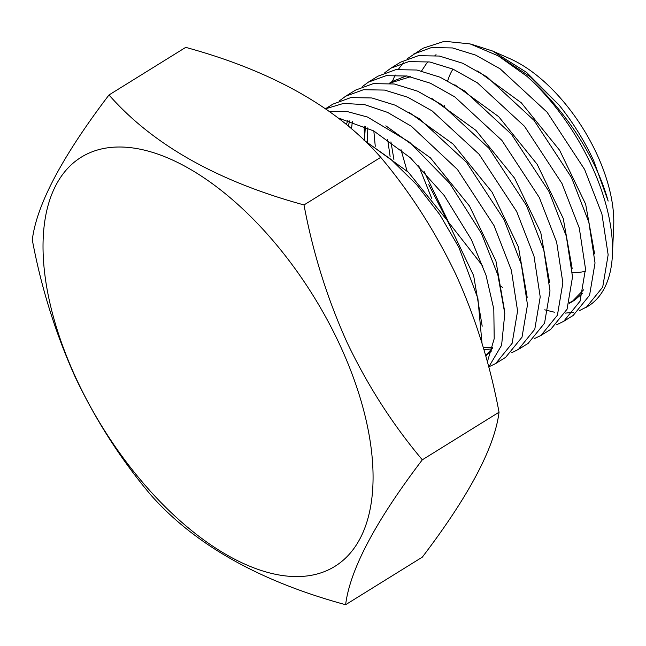 <?xml version="1.0" encoding="UTF-8"?>
<svg xmlns="http://www.w3.org/2000/svg" width="646" height="646" viewBox="0 0 646 646"><rect width="100%" height="100%" fill="white"/><g stroke="black" fill="none" stroke-linecap="round" stroke-linejoin="round"><path stroke-width="0.97" d="M76.268 378.726A240.716 124.202 58.2 0 1 108.657 147.684A240.716 124.202 58.2 0 1 339.82 344.851A240.716 124.202 58.2 0 1 307.431 575.901A240.716 124.202 58.2 0 1 76.268 378.726M304.008 204.944C312.882 252.594 327.223 298.404 347.031 342.388C367.469 385.299 392.558 424.438 422.314 459.815C375.617 521.144 350.051 569.441 345.618 604.713C259.579 581.295 194.583 544.635 150.607 494.739C120.859 459.363 95.761 420.215 75.324 377.304C55.516 333.328 41.174 287.51 32.3 239.86C36.604 204.83 62.178 156.534 108.996 94.962C152.642 144.68 217.645 181.34 304.008 204.944L380.728 157.341C337.083 107.624 272.079 70.963 185.725 47.368L108.996 94.962M345.618 604.713L422.339 557.118C469.036 495.789 494.602 447.492 499.043 412.221C489.991 363.997 475.65 318.179 456.019 274.768C435.267 231.381 410.17 192.233 380.728 157.341M444.714 106.768A123.338 63.639 58.2 0 1 444.682 105.605M447.71 80.839A123.338 63.639 58.2 0 1 452.951 69.114M472.444 44.574L492.575 51.018L509.896 58.665A123.338 63.639 58.2 0 1 596.742 153.861A123.338 63.639 58.2 0 1 613.7 225.987L612.416 254.758A153.118 79.006 -121.8 0 0 591.373 165.206A153.118 79.006 -121.8 0 0 527.055 76.406L498.236 55.871L470.07 43.896L444.408 41.287L423.017 48.232L407.368 58.713M492.575 51.018L526.571 72.384L559.089 105.08C572.897 122.28 584.396 140.755 593.601 160.499L608.152 201.067C604.656 188.366 599.585 175.316 592.923 161.928C576.466 129.248 554.51 100.744 527.055 76.406M585.502 271.159A123.338 63.639 58.2 0 1 572.404 272.523M579.333 310.678L588.272 306.099A153.118 79.006 -121.8 0 0 612.416 254.758M446.717 219.567L428.782 184.683M586.318 307.302L602.702 287.131L608.152 254.815L601.919 214.02L584.598 169.413L547.073 112.17L500.061 68.775L475.706 55.128L452.491 47.941L431.439 47.578L413.569 54.094M403.29 62.799L398.364 69.324M395.158 74.976L392.38 81.388M407.037 170.956L401.005 149.638M363.956 140.182L390.935 159.36L416.767 184.78L439.878 214.755L458.902 247.394L477.878 298.395L482.037 343.43M487.342 361.913L494.206 338.698L493.802 309.063L486.018 275.244L471.394 239.642L444.23 195.528L410.436 157.842L373.719 130.912L338.165 117.992M329.315 111.411L347.629 111.661L367.55 117.063L409.725 142.322L449.624 183.214L481.432 233.416L497.88 275.002L504.801 313.56L501.595 345.279L488.707 367.065M489.038 366.758L495.765 363.488L512.125 343.317L517.583 311.001L511.366 270.222L494.028 225.599L457.416 169.462L411.397 126.285L387.568 112.396L364.562 104.62L343.583 103.408L325.6 108.786M325.511 108.73L332.948 104.111L350.818 97.594L371.846 97.958L395.077 105.153L419.432 118.807L466.428 162.219L503.937 219.454L521.274 264.085L527.483 304.839L522.025 337.172L505.64 357.351L495.757 363.488M511.616 352.74L518.399 349.438L534.783 329.266L540.217 296.934L534 256.163L516.679 211.549L479.13 154.289L432.101 110.894L407.771 97.263L384.58 90.085L363.504 89.713L345.634 96.238L339.61 100.711M345.634 96.246L355.462 90.149L373.275 83.633L394.326 83.988L417.623 91.183L441.896 104.805L488.99 148.297L526.466 205.476L543.787 250.107L549.996 290.894L544.546 323.202L528.162 343.381L518.399 349.446M534.185 338.714L541.041 335.395L557.409 315.224L562.868 282.916L556.642 242.129L539.313 197.506L501.837 140.335L454.76 96.86L430.446 83.229L407.158 76.026L386.138 75.671L368.285 82.187L362.204 86.701M351.521 128.885L352.336 121.464M368.285 82.187L377.991 76.171L395.82 69.663L416.92 70.018L440.096 77.205L464.417 90.828L511.462 134.263L548.979 191.507L566.3 236.121L572.526 276.908L567.059 309.24L550.675 329.412L541.041 335.395M556.755 324.696L563.683 321.345L580.06 301.173L585.502 268.865L579.292 228.078L561.955 183.456L524.455 126.253L477.346 82.785L453.056 69.162L429.816 61.984L408.724 61.628L390.919 68.153L384.798 72.699M364.166 126.107L364.433 140.295M375.261 146.279L373.84 130.976M390.919 68.153L400.496 62.21L418.374 55.685L439.369 56.049L462.657 63.243L486.979 76.898L534.024 120.35L571.5 177.537L588.829 222.167L595.031 262.97L589.58 295.262L573.204 315.442L563.683 321.345M544.723 309.822L554.365 312.204M565.266 313.124L573.705 312.244M499.043 412.221L422.314 459.815M559.089 105.08L530.608 77.052L500.795 57.365M436.05 54.692L435 55.427M428.064 61.709L427.499 62.355M426.36 63.728L421.58 70.955M423.97 171.238L448.72 222.474L482.901 266.217M569.32 302.796L574.698 300.107L582.765 293.114M594.619 253.926L585.639 204.152L559.654 150.292L521.322 102.811L477.652 70.971M390.935 141.87L393.907 159.441M572.146 268.405L563.247 218.461L537.189 164.35L498.688 116.668L454.816 84.755M406.415 75.905L392.154 81.525L389.328 83.286L410.638 76.696M367.832 127.843L367.316 142.177M549.649 282.722L540.775 232.568L514.587 178.183L475.852 130.306L431.738 98.394M349.882 120.689L348.129 126.002M483.305 347.653L492.656 347.475M527.176 297.322L518.415 246.95L492.131 192.233L453.145 144.09L408.781 112.113M485.695 355.962L491.808 350.721M504.679 311.582L495.934 261.041L469.553 206.122L430.397 157.826L385.848 125.841M482.199 326.173L473.663 275.672L447.42 220.666L408.304 172.175L363.714 139.948M418.737 165.82L431.641 198.225M500.803 286.178L502.709 287.583M569.142 303.378L571.872 301.86L583.54 289.884M387.689 139.576L390.103 156.461M365.345 126.648L364.457 140.473M347.968 120.14L346.329 124.5M483.862 349.559L492.317 348.84M485.614 355.663L492.527 348.024M340.91 118.468L339.069 118.686M571.872 301.86L574.698 300.107"/></g></svg>
